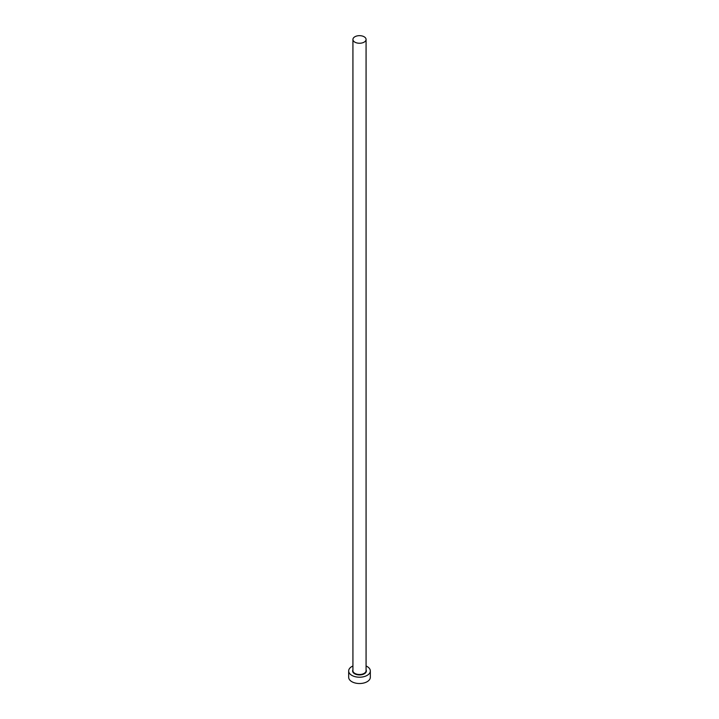 <?xml version="1.0" encoding="UTF-8"?>
<svg xmlns="http://www.w3.org/2000/svg" width="719" height="719" viewBox="0 0 719 719"><rect width="100%" height="100%" fill="white"/><g stroke="black" fill="none" stroke-linecap="round" stroke-linejoin="round"><path stroke-width="1.08" d="M354.853 42.142A6.57 3.793 0 0 0 362.017 42.96A6.57 3.793 0 0 0 366.07 39.455A6.57 3.793 0 0 0 364.147 36.777A6.57 3.793 0 0 0 356.983 35.95A6.57 3.793 0 0 0 352.93 39.455A6.57 3.793 0 0 0 354.853 42.142M352.93 665.992A10.83 6.255 0 0 0 348.67 670.962A10.83 6.255 0 0 0 351.843 675.384A10.83 6.255 0 0 0 363.643 676.732A10.83 6.255 0 0 0 370.33 670.962A10.83 6.255 0 0 0 367.157 666.54A10.83 6.255 0 0 0 366.07 665.992M348.67 670.962L348.67 677.271A10.83 6.255 0 0 0 351.843 681.693A10.83 6.255 0 0 0 363.643 683.05A10.83 6.255 0 0 0 370.33 677.271L370.33 670.962M366.07 669.784A6.884 3.972 180 0 1 363.059 674.359A6.884 3.972 180 0 1 354.629 673.766A6.884 3.972 180 0 1 352.93 669.784M352.93 39.455L352.93 670.71A6.57 3.793 0 0 0 354.853 673.388A6.57 3.793 0 0 0 362.017 674.215A6.57 3.793 0 0 0 366.07 670.71L366.07 39.455"/></g></svg>
